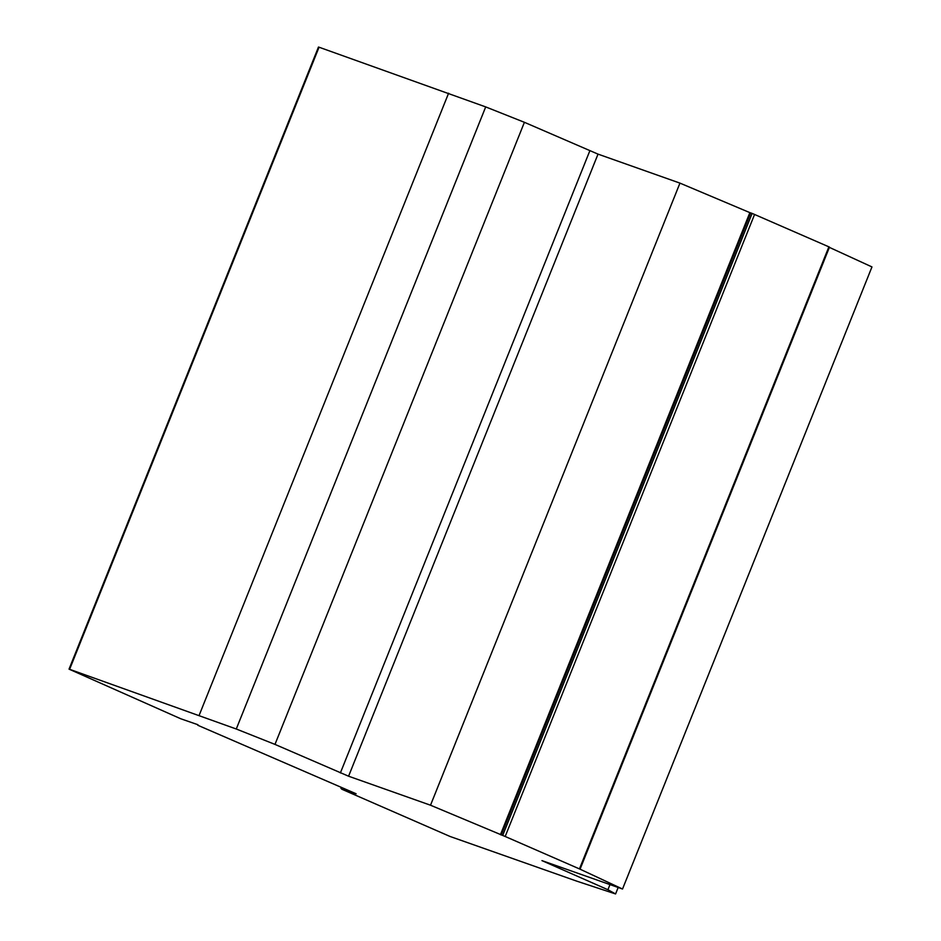 <?xml version="1.0" encoding="UTF-8"?>
<svg xmlns="http://www.w3.org/2000/svg" width="941" height="941" viewBox="0 0 941 941"><rect width="100%" height="100%" fill="white"/><g stroke="black" fill="none" stroke-linecap="round" stroke-linejoin="round"><path stroke-width="1.41" d="M197.775 725.252L356.121 793.769L341.748 789.193L450.08 836.478L576.68 881.117L615.579 893.95L607.921 889.727L541.945 860.615L622.53 889.022L579.456 868.908L505.176 836.478L430.519 805.214L348.582 776.207L274.984 744.402L236.273 729.004L69.61 669.31L319.046 47.215L318.47 47.05L69.034 669.145L180.801 718.783L197.986 724.746M340.948 788.44L341.395 787.346M615.579 893.95L618.166 887.481M607.921 889.727L609.98 884.599M622.53 889.022L871.966 266.926L829.374 247.377M236.273 729.004L485.697 106.909L319.046 47.215M199.163 715.289L448.598 93.206M274.984 744.402L524.408 122.306L485.697 106.909M430.519 805.214L679.955 183.119L598.017 154.124L524.408 122.306M500.424 834.714L749.859 212.631L679.955 183.119M348.582 776.207L598.017 154.124M340.371 772.949L589.807 150.854M502.694 835.49L752.13 213.407L749.859 212.631M752.13 213.407L829.492 247.107L580.056 869.202M579.456 868.908L828.892 246.813L579.456 868.908M505.176 836.478L754.6 214.383M501.271 834.996L750.706 212.901"/></g></svg>
